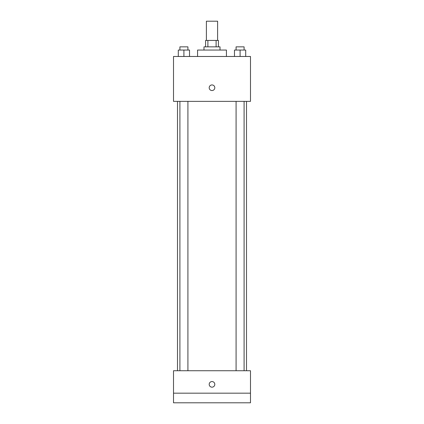 <?xml version="1.0" encoding="UTF-8"?>
<svg xmlns="http://www.w3.org/2000/svg" width="424" height="424" viewBox="0 0 424 424"><rect width="100%" height="100%" fill="white"/><g stroke="black" fill="none" stroke-linecap="round" stroke-linejoin="round"><path stroke-width="0.64" d="M217.613 40.439L217.613 21.2L206.387 21.2L206.387 40.439M207.887 46.852L207.887 40.439L205.587 40.439L205.587 46.852M207.887 40.439L218.413 40.439L218.413 46.852M216.113 46.852L216.113 40.439M203.981 50.059L203.981 46.852L220.019 46.852L220.019 50.059M226.432 56.471L226.432 50.059L197.568 50.059L197.568 56.471M173.517 56.471L250.483 56.471L250.483 101.368L173.517 101.368L173.517 56.471M212 90.545A2.804 2.804 0 0 1 209.573 86.337A2.804 2.804 0 0 1 214.427 86.337A2.804 2.804 0 0 1 212 90.545M173.517 370.735L250.483 370.735L250.483 402.8L173.517 402.8L173.517 370.735M212 387.165A2.804 2.804 0 0 1 209.573 382.957A2.804 2.804 0 0 1 214.427 382.957A2.804 2.804 0 0 1 212 387.165M173.517 393.181L250.483 393.181M234.477 56.471L234.477 50.059L245.703 50.059L245.703 56.471L245.703 50.059M240.09 56.471L240.09 50.059M244.097 50.059L244.097 46.852L236.083 46.852L236.083 50.059M178.297 56.471L178.297 50.059L189.523 50.059L189.523 56.471L189.523 50.059M183.91 56.471L183.91 50.059M187.917 50.059L187.917 46.852L179.903 46.852L179.903 50.059M246.503 370.735L246.503 101.368M177.497 370.735L177.497 101.368M236.083 101.368L236.083 370.735M244.097 101.368L244.097 370.735M187.917 370.735L187.917 101.368M179.903 370.735L179.903 101.368"/></g></svg>
